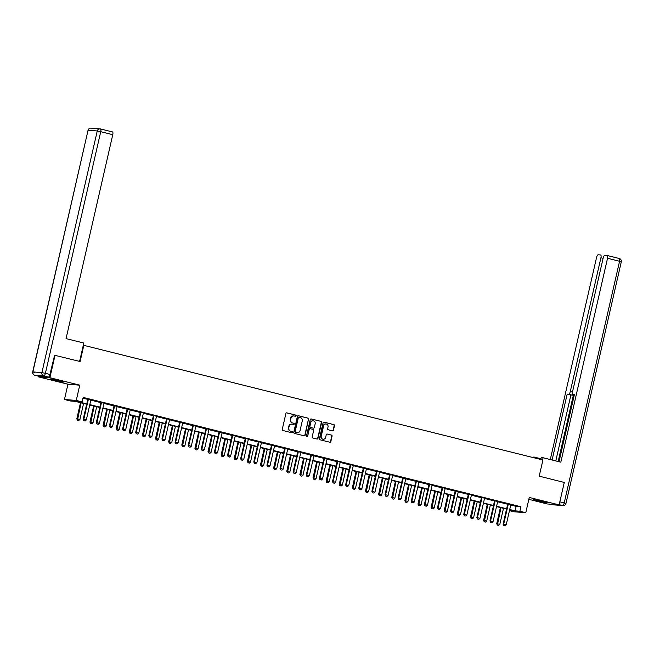 <?xml version="1.0" encoding="UTF-8"?>
<svg xmlns="http://www.w3.org/2000/svg" width="654" height="654" viewBox="0 0 654 654"><rect width="100%" height="100%" fill="white"/><g stroke="black" fill="none" stroke-linecap="round" stroke-linejoin="round"><path stroke-width="0.98" d="M296.123 415.821A0.638 0.597 94.5 0 0 295.682 415.061L286.91 412.87A0.907 0.85 94.5 0 0 285.888 413.541L282.25 429.416A0.907 0.85 94.5 0 0 282.871 430.504L291.643 432.695A0.638 0.597 94.5 0 0 292.363 432.22A0.638 0.597 94.5 0 0 291.929 431.46L290.793 431.174A2.902 2.722 94.5 0 1 288.798 427.691L289.101 426.367A2.902 2.722 94.5 0 1 292.387 424.209L293.523 424.495A0.638 0.597 94.5 0 0 294.243 424.021A0.638 0.597 94.5 0 0 293.809 423.261L292.673 422.974A2.902 2.722 94.5 0 1 290.678 419.492L290.981 418.168A2.902 2.722 94.5 0 1 294.267 416.009L295.404 416.296A0.638 0.597 94.5 0 0 296.123 415.821M295.322 416.271A0.638 0.597 94.5 0 0 295.363 415.028L286.624 412.846M291.57 432.67A0.638 0.597 94.5 0 0 291.61 431.436L290.793 431.174M293.45 424.471A0.638 0.597 94.5 0 0 293.491 423.236L292.673 422.974M542.681 501.373L533.173 499.566L544.136 502.403L547.202 502.779L542.681 501.373M59.514 380.693L50.015 378.887L60.977 381.723L64.043 382.099L59.514 380.693M332.428 430.806A0.907 0.85 94.5 0 0 333.458 430.128L334.472 425.68A0.907 0.85 94.5 0 0 333.851 424.593L324.106 422.157A0.907 0.85 94.5 0 0 323.084 422.836L319.446 438.703A0.907 0.85 94.5 0 0 320.068 439.79L329.812 442.227A0.907 0.85 94.5 0 0 330.842 441.548L332.068 436.169A0.907 0.85 94.5 0 0 331.447 435.082L327.278 434.043A0.907 0.85 94.5 0 0 326.248 434.714L325.643 437.387A2.42 2.273 94.5 0 1 323.239 439.251A2.42 2.273 94.5 0 1 321.22 436.283L323.616 425.836A2.42 2.273 94.5 0 1 326.019 423.972A2.42 2.273 94.5 0 1 328.03 426.939L327.638 428.681A0.907 0.85 94.5 0 0 328.259 429.768L332.428 430.806M510.749 505.027L516.129 506.368L520.911 506.752L519.881 511.24L525.775 512.711L513.962 511.771L509.458 510.651M54.347 355.196L80.107 361.515L83.81 345.345L542.91 460.015L539.207 476.177L564.271 482.439L559.129 504.896L529.266 497.441L525.775 512.711M55.034 355.253L49.892 377.71L38.087 376.769L67.942 384.225L64.452 399.496L76.256 400.436L82.142 401.908L77.36 401.531L86.737 403.87M67.942 384.225L79.755 385.165L49.892 377.71M79.755 385.165L76.256 400.436M520.911 506.752L83.172 397.419L82.142 401.908M308.794 419.263A0.907 0.85 94.5 0 0 308.173 418.176L298.428 415.74A0.907 0.85 94.5 0 0 297.406 416.418L293.769 432.294A0.907 0.85 94.5 0 0 294.39 433.381L304.135 435.809A0.907 0.85 94.5 0 0 305.165 435.139L308.475 419.239A0.907 0.85 94.5 0 0 307.854 418.151L298.142 415.723M311.271 418.952L321.016 421.38A0.907 0.85 94.5 0 1 321.637 422.468L317.999 438.344A0.907 0.85 94.5 0 1 316.969 439.022L312.8 437.976A0.907 0.85 94.5 0 1 312.179 436.888L313.65 430.455A0.907 0.85 94.5 0 0 313.029 429.367L310.266 428.672A0.907 0.85 94.5 0 0 309.236 429.351L307.699 436.046A0.638 0.597 94.5 0 1 307.078 436.537A0.638 0.597 94.5 0 1 306.546 435.76L310.241 419.623A0.907 0.85 94.5 0 1 311.271 418.952L311.01 418.928M528.833 499.345L547.324 503.964L559.129 504.896M38.234 376.099L38.087 376.769M83.81 345.345L83.287 345.304M83.001 398.188L87.742 399.373M90.841 400.15L100.871 402.651M103.97 403.428L113.992 405.93M117.091 406.706L127.113 409.208M130.211 409.984L140.234 412.486M143.332 413.254L153.355 415.764M156.453 416.533L166.476 419.042M169.574 419.811L179.597 422.321M182.695 423.089L192.726 425.591M195.824 426.367L205.847 428.869M208.945 429.645L218.967 432.147M222.066 432.923L232.088 435.425M235.187 436.202L245.209 438.703M248.307 439.48L258.33 441.981M261.428 442.758L271.451 445.26M274.549 446.036L284.58 448.538M287.678 449.314L297.701 451.816M300.799 452.584L310.822 455.094M313.92 455.863L323.943 458.372M327.041 459.141L337.063 461.65M340.162 462.419L350.184 464.92M353.283 465.697L363.305 468.199M366.404 468.975L376.434 471.477M379.533 472.253L389.555 474.755M392.653 475.532L402.676 478.033M405.774 478.81L415.797 481.311M418.895 482.088L428.918 484.589M432.016 485.366L442.039 487.868M445.137 488.636L455.159 491.146M458.258 491.914L468.289 494.424M471.387 495.192L481.409 497.702M484.508 498.471L494.53 500.98M497.629 501.749L507.651 504.25M90.963 399.896L87.734 399.087M104.092 403.175L100.855 402.365M117.213 406.445L113.976 405.644M130.334 409.723L127.097 408.922M143.455 413.001L140.218 412.2M156.576 416.279L153.347 415.47M169.697 419.557L166.468 418.748M182.818 422.836L179.588 422.026M195.947 426.114L192.709 425.304M209.067 429.392L205.83 428.583M222.188 432.67L218.951 431.861M235.309 435.948L232.072 435.139M248.43 439.226L245.201 438.417M261.551 442.505L258.322 441.695M274.672 445.775L271.443 444.973M287.801 449.053L284.564 448.252M300.922 452.331L297.684 451.522M314.043 455.609L310.805 454.8M327.163 458.887L323.926 458.078M340.284 462.165L337.055 461.356M353.405 465.444L350.176 464.634M366.526 468.722L363.297 467.912M379.655 472L376.418 471.191M392.776 475.278L389.539 474.469M405.897 478.556L402.66 477.747M419.018 481.834L415.781 481.025M432.139 485.104L428.91 484.303M445.26 488.383L442.03 487.582M458.38 491.661L455.151 490.852M471.509 494.939L468.272 494.13M484.63 498.217L481.393 497.408M497.751 501.495L494.514 500.686M510.872 504.774L507.635 503.964M86.655 404.229L75.12 401.352L70.338 400.967L64.452 399.496M509.719 509.515L515.099 510.864L519.881 511.24M89.811 404.638L99.858 407.148M102.931 407.916L112.978 410.426M116.052 411.194L126.099 413.704M129.181 414.473L139.22 416.982M142.302 417.751L152.341 420.26M155.423 421.029L165.47 423.539M168.544 424.307L178.591 426.817M181.665 427.585L191.712 430.087M194.786 430.855L204.833 433.365M207.907 434.133L217.954 436.643M221.036 437.412L231.075 439.921M234.157 440.69L244.195 443.199M247.277 443.968L257.324 446.478M260.398 447.246L270.445 449.756M273.519 450.524L283.566 453.034M286.64 453.802L296.687 456.312M299.761 457.081L309.808 459.59M312.882 460.359L322.929 462.869M326.011 463.637L336.05 466.139M339.132 466.907L349.179 469.417M352.253 470.185L362.3 472.695M365.373 473.463L375.421 475.973M378.494 476.741L388.541 479.251M391.615 480.02L401.662 482.529M404.736 483.298L414.783 485.808M417.865 486.576L427.904 489.086M430.986 489.854L441.033 492.364M444.107 493.132L454.154 495.642M457.228 496.411L467.275 498.92M470.349 499.689L480.396 502.198M483.469 502.967L493.517 505.468M496.59 506.237L506.637 508.747M509.507 510.414L512.859 510.684L509.638 509.875M506.556 509.106L496.509 506.597M493.435 505.828L483.388 503.327M480.314 502.558L470.267 500.048M467.193 499.28L457.146 496.77M454.072 496.002L444.025 493.492M440.943 492.724L430.904 490.214M427.822 489.445L417.783 486.936M414.701 486.167L404.654 483.658M401.581 482.889L391.533 480.379M388.46 479.611L378.413 477.101M375.339 476.333L365.292 473.823M362.218 473.055L352.171 470.545M349.089 469.776L339.05 467.275M335.968 466.506L325.929 463.997M322.847 463.228L312.8 460.718M309.726 459.95L299.679 457.44M296.605 456.672L286.558 454.162M283.484 453.394L273.437 450.884M270.364 450.115L260.317 447.606M257.235 446.837L247.196 444.328M244.114 443.559L234.075 441.049M230.993 440.281L220.946 437.771M217.872 437.003L207.825 434.493M204.751 433.725L194.704 431.215M191.63 430.446L181.583 427.945M178.509 427.176L168.462 424.667M165.38 423.898L155.341 421.389M152.259 420.62L142.22 418.11M139.138 417.342L129.091 414.832M126.018 414.064L115.971 411.554M112.897 410.786L102.85 408.276M99.776 407.507L89.729 404.998M516.129 506.368L515.099 510.864M293.687 415.936A2.902 2.722 94.5 0 0 290.662 418.143L290.981 418.168M292.354 422.95A2.902 2.722 94.5 0 1 290.36 419.467L290.662 418.143M291.815 424.135A2.902 2.722 94.5 0 0 288.782 426.343L289.101 426.367M290.474 431.149A2.902 2.722 94.5 0 1 288.479 427.667L288.782 426.343M304.102 435.801A0.907 0.85 94.5 0 0 304.846 435.114L308.475 419.239M299.058 417.203A0.638 0.597 94.5 0 0 298.338 417.677L295.142 431.607A0.638 0.597 94.5 0 0 295.583 432.368L296.777 432.67A2.902 2.722 94.5 0 0 300.072 430.512L302.246 420.988A2.902 2.722 94.5 0 0 300.251 417.505L299.058 417.203M298.87 417.187L298.739 417.178A0.638 0.597 94.5 0 0 298.02 417.653L298.338 417.677M297.039 432.719A2.902 2.722 94.5 0 1 296.458 432.646L295.265 432.343A0.638 0.597 94.5 0 1 294.823 431.583L298.02 417.653M310.977 418.928L321.016 421.38M316.945 439.014A0.907 0.85 94.5 0 0 317.68 438.319L321.318 422.443A0.907 0.85 94.5 0 0 320.689 421.356M309.947 428.648A0.907 0.85 94.5 0 0 308.917 429.326L307.699 436.046M306.914 436.504A0.638 0.597 94.5 0 0 307.38 436.022M315.187 423.776A2.42 2.273 94.5 0 0 313.168 420.808A2.42 2.273 94.5 0 0 310.764 422.672L309.922 426.351A0.907 0.85 94.5 0 0 310.544 427.438L313.315 428.133A0.907 0.85 94.5 0 0 314.337 427.454L315.187 423.776M313.004 420.8A2.42 2.273 94.5 0 0 310.446 422.647L310.764 422.672M313.258 428.125A0.907 0.85 94.5 0 1 312.996 428.1L310.225 427.414A0.907 0.85 94.5 0 1 309.604 426.326L310.446 422.647M325.856 423.964A2.42 2.273 94.5 0 0 323.297 425.803L323.616 425.836M323.076 439.226A2.42 2.273 94.5 0 1 320.901 436.259L323.297 425.803M329.779 442.218A0.907 0.85 94.5 0 0 330.523 441.524L331.75 436.144A0.907 0.85 94.5 0 0 331.128 435.057L327.278 434.043M332.396 430.798A0.907 0.85 94.5 0 0 333.139 430.103L334.153 425.656A0.907 0.85 94.5 0 0 333.532 424.56L323.82 422.141M80.507 402.692L76.812 418.813L79.911 419.492L83.581 403.461M77.417 420.154L78.774 420.481L77.417 420.154L76.812 418.813M81.055 402.831L77.507 420.162M79.911 419.492L78.774 420.481M83.892 420.669L85.159 420.988L83.892 420.669L83.769 419.369L83.197 419.32L87.726 399.561A0.924 0.867 94.5 0 0 87.742 399.275L87.726 398.948M91.037 399.774L90.922 399.97A0.924 0.867 94.5 0 0 90.816 400.232L86.295 419.999L83.769 419.369L88.298 399.602A0.924 0.867 94.5 0 0 88.323 399.324L88.306 399.095M85.159 420.988L86.295 419.999M83.197 419.32L83.802 420.669M55.083 379.672L59.138 380.603M538.242 500.351L542.297 501.275M79.608 361.384L83.81 343.039L66.062 338.608L112.766 134.691L100.732 131.683L45.388 373.336L49.933 374.464L54.609 355.22M39.322 376.369L48.355 377.088L43.818 375.952L34.785 375.233L39.322 376.369A2.771 0.948 104 0 1 39.273 376.361A2.771 0.948 104 0 1 39.215 376.344M100.495 128.944L112.423 131.92A2.771 0.948 104 0 1 112.472 131.928A2.771 0.948 104 0 1 112.766 134.691M49.933 374.464A2.771 0.948 104 0 1 48.355 377.088M533.852 457.751L534.016 457.032L532.037 457.293M534.016 457.032L540.932 458.756M542.583 459.925L543.082 457.751L541.193 457.604L540.768 459.476M543.082 457.751L560.83 462.182L607.533 258.265A2.771 0.948 -76 0 0 607.247 255.51A2.771 0.948 -76 0 0 607.19 255.501L604.762 255.305A2.771 0.948 -76 0 0 603.192 257.921L572.536 391.771A2.771 0.948 -76 0 0 572.822 394.534A2.771 0.948 -76 0 0 572.871 394.542L572.822 394.534M559.015 461.732L574.375 394.664L572.871 394.542M603.102 258.289L600.92 257.741A2.771 0.948 -76 0 0 600.634 254.978A2.771 0.948 -76 0 0 600.585 254.97L598.157 254.782A2.771 0.948 -76 0 0 596.579 257.398L550.284 459.549M573.117 394.607A2.771 0.948 104 0 1 572.397 395.139L567.19 394.092L552.099 460.007M568.694 394.215A2.771 0.948 -76 0 0 570.272 391.591L572.463 392.138M600.92 257.741L570.272 391.591M573.468 394.697L558.164 461.52M572.397 395.139L570.893 395.016L555.794 460.931M570.893 395.016L567.19 394.092M93.628 405.971L89.933 422.092L93.031 422.77L96.702 406.739M90.538 423.432L91.895 423.759L90.538 423.432L89.933 422.092M94.176 406.109L90.636 423.44M93.031 422.77L91.895 423.759M106.749 409.249L103.054 425.37L106.152 426.048L109.823 410.017M103.659 426.71L105.016 427.037L103.659 426.71L103.054 425.37M107.305 409.388L103.757 426.719M106.152 426.048L105.016 427.037M97.013 423.947L98.28 424.266L97.013 423.947L96.89 422.647L96.318 422.598L100.847 402.839A0.924 0.867 94.5 0 0 100.863 402.553L100.847 402.226M104.158 403.052L104.043 403.248A0.924 0.867 94.5 0 0 103.945 403.51L99.416 423.277L96.89 422.647L101.419 402.88A0.924 0.867 94.5 0 0 101.444 402.602L101.427 402.373M98.28 424.266L99.416 423.277M96.318 422.598L96.923 423.939M110.142 427.226L111.401 427.544L110.142 427.226L110.011 425.926L109.439 425.877L113.968 406.109A0.924 0.867 94.5 0 0 113.992 405.832L113.968 405.505M117.279 406.33L117.164 406.526A0.924 0.867 94.5 0 0 117.066 406.788L112.537 426.555L110.011 425.926L114.54 406.159A0.924 0.867 94.5 0 0 114.564 405.881L114.548 405.652M111.401 427.544L112.537 426.555M109.439 425.877L110.044 427.217M119.87 412.527L116.175 428.648L119.273 429.318L122.944 413.295M116.78 429.989L118.137 430.316L116.78 429.989L116.175 428.648M120.426 412.666L116.878 429.997M119.273 429.318L118.137 430.316M132.991 415.805L129.304 431.926L132.402 432.596L136.073 416.573M129.901 433.267L131.258 433.594L129.901 433.267L129.304 431.926M133.547 415.944L129.999 433.275M132.402 432.596L131.258 433.594M146.112 419.083L142.425 435.204L145.523 435.875L149.194 419.852M143.022 436.545L144.379 436.872L143.022 436.545L142.425 435.204M146.668 419.222L143.12 436.553M145.523 435.875L144.379 436.872M123.263 430.504L124.522 430.822L123.263 430.504L123.14 429.196L122.56 429.155L127.089 409.388A0.924 0.867 94.5 0 0 127.113 409.11L127.089 408.783M130.399 409.608L130.285 409.805A0.924 0.867 94.5 0 0 130.187 410.066L125.658 429.833L123.14 429.196L127.661 409.437A0.924 0.867 94.5 0 0 127.685 409.151L127.669 408.922M124.522 430.822L125.658 429.833M122.56 429.155L123.165 430.495M136.384 433.782L137.642 434.101L136.384 433.782L136.261 432.474L135.68 432.433L140.209 412.666A0.924 0.867 94.5 0 0 140.234 412.388L140.209 412.061M143.52 412.887L143.414 413.083A0.924 0.867 94.5 0 0 143.308 413.344L138.779 433.103L136.261 432.474L140.782 412.715A0.924 0.867 94.5 0 0 140.806 412.429L140.79 412.2M137.642 434.101L138.779 433.103M135.68 432.433L136.285 433.774M149.504 437.06L150.763 437.379L149.504 437.06L149.382 435.752L148.81 435.711L153.33 415.944A0.924 0.867 94.5 0 0 153.355 415.666L153.33 415.339M156.641 416.165L156.535 416.361A0.924 0.867 94.5 0 0 156.429 416.623L151.908 436.381L149.382 435.752L153.911 415.993A0.924 0.867 94.5 0 0 153.927 415.707L153.919 415.478M150.763 437.379L151.908 436.381M148.81 435.711L149.406 437.052M159.233 422.361L155.546 438.482L158.644 439.153L162.315 423.13M156.151 439.823L157.508 440.142L156.151 439.823L155.546 438.482M159.789 422.5L156.241 439.831M158.644 439.153L157.508 440.142M162.625 440.338L163.884 440.657L162.625 440.338L162.503 439.03L161.93 438.989L166.451 419.222A0.924 0.867 94.5 0 0 166.476 418.944L166.459 418.609M169.77 419.443L169.656 419.639A0.924 0.867 94.5 0 0 169.549 419.901L165.029 439.66L162.503 439.03L167.032 419.271A0.924 0.867 94.5 0 0 167.048 418.985L167.04 418.756M163.884 440.657L165.029 439.66M161.93 438.989L162.527 440.33M172.362 425.64L168.667 441.752L171.765 442.431L175.435 426.408M169.272 443.101L170.629 443.42L169.272 443.101L168.667 441.752M172.909 425.779L169.361 443.11M171.765 442.431L170.629 443.42M175.746 443.616L177.013 443.927L175.746 443.616L175.624 442.308L175.051 442.259L179.58 422.5A0.924 0.867 94.5 0 0 179.597 422.222L179.58 421.887M182.891 422.721L182.777 422.917A0.924 0.867 94.5 0 0 182.67 423.179L178.15 442.938L175.624 442.308L180.152 422.549A0.924 0.867 94.5 0 0 180.177 422.263L180.161 422.034M177.013 443.927L178.15 442.938M175.051 442.259L175.656 443.608M185.483 428.918L181.787 445.031L184.886 445.709L188.556 429.686M182.392 446.38L183.749 446.698L182.392 446.38L181.787 445.031M186.03 429.057L182.491 446.388M184.886 445.709L183.749 446.698M188.867 446.895L190.134 447.205L188.867 446.895L188.744 445.587L188.172 445.538L192.701 425.779A0.924 0.867 94.5 0 0 192.717 425.492L192.701 425.165M196.012 425.991L195.898 426.195A0.924 0.867 94.5 0 0 195.799 426.457L191.27 446.216L188.744 445.587L193.273 425.828A0.924 0.867 94.5 0 0 193.298 425.541L193.282 425.313M190.134 447.205L191.27 446.216M188.172 445.538L188.777 446.886M198.603 432.196L194.908 448.309L198.007 448.987L201.677 432.964M195.513 449.658L196.87 449.977L195.513 449.658L194.908 448.309M199.159 432.327L195.611 449.666M198.007 448.987L196.87 449.977M201.996 450.173L203.255 450.483L201.996 450.173L201.865 448.865L201.293 448.816L205.822 429.057A0.924 0.867 94.5 0 0 205.847 428.771L205.822 428.444M209.133 429.269L209.018 429.465A0.924 0.867 94.5 0 0 208.92 429.735L204.391 449.494L201.865 448.865L206.394 429.098A0.924 0.867 94.5 0 0 206.419 428.82L206.402 428.591M203.255 450.483L204.391 449.494M201.293 448.816L201.898 450.165M211.724 435.466L208.029 451.587L211.128 452.266L214.798 436.234M208.634 452.936L209.991 453.255L208.634 452.936L208.029 451.587M212.28 435.605L208.732 452.944M211.128 452.266L209.991 453.255M215.117 453.451L216.376 453.762L215.117 453.451L214.994 452.143L214.414 452.094L218.943 432.335A0.924 0.867 94.5 0 0 218.967 432.049L218.943 431.722M222.254 432.547L222.139 432.744A0.924 0.867 94.5 0 0 222.041 433.005L217.512 452.772L214.994 452.143L219.515 432.376A0.924 0.867 94.5 0 0 219.54 432.098L219.523 431.869M216.376 453.762L217.512 452.772M214.414 452.094L215.019 453.443M224.845 438.744L221.158 454.865L224.257 455.544L227.919 439.513M221.755 456.214L223.112 456.533L221.755 456.214L221.158 454.865M225.401 438.883L221.853 456.214M224.257 455.544L223.112 456.533M228.238 456.729L229.497 457.04L228.238 456.729L228.115 455.421L227.535 455.372L232.064 435.613A0.924 0.867 94.5 0 0 232.088 435.327L232.064 435M235.375 435.826L235.268 436.022A0.924 0.867 94.5 0 0 235.162 436.283L230.633 456.051L228.115 455.421L232.636 435.654A0.924 0.867 94.5 0 0 232.661 435.376L232.644 435.147M229.497 457.04L230.633 456.051M227.535 455.372L228.14 456.721M237.966 442.022L234.279 458.143L237.377 458.822L241.048 442.791M234.876 459.484L236.233 459.811L234.876 459.484L234.279 458.143M238.522 442.161L234.974 459.492M237.377 458.822L236.233 459.811M241.359 459.999L242.618 460.318L241.359 459.999L241.236 458.699L240.664 458.65L245.185 438.891A0.924 0.867 94.5 0 0 245.209 438.605L245.185 438.278M248.495 439.104L248.389 439.3A0.924 0.867 94.5 0 0 248.283 439.562L243.762 459.329L241.236 458.699L245.765 438.932A0.924 0.867 94.5 0 0 245.781 438.654L245.773 438.425M242.618 460.318L243.762 459.329M240.664 458.65L241.261 459.999M251.087 445.3L247.4 461.422L250.498 462.1L254.169 446.069M248.005 462.762L249.362 463.089L248.005 462.762L247.4 461.422M251.643 445.439L248.095 462.77M250.498 462.1L249.362 463.089M254.48 463.277L255.739 463.596L254.48 463.277L254.357 461.977L253.785 461.928L258.305 442.161A0.924 0.867 94.5 0 0 258.33 441.883L258.314 441.556M261.625 442.382L261.51 442.578A0.924 0.867 94.5 0 0 261.404 442.84L256.883 462.607L254.357 461.977L258.886 442.21A0.924 0.867 94.5 0 0 258.902 441.932L258.894 441.703M255.739 463.596L256.883 462.607M253.785 461.928L254.381 463.269M264.216 448.579L260.521 464.7L263.619 465.378L267.29 449.347M261.126 466.04L262.483 466.367L261.126 466.04L260.521 464.7M264.764 448.718L261.216 466.049M263.619 465.378L262.483 466.367M267.6 466.555L268.868 466.874L267.6 466.555L267.478 465.247L266.906 465.207L271.435 445.439A0.924 0.867 94.5 0 0 271.451 445.161L271.435 444.834M274.745 445.66L274.631 445.856A0.924 0.867 94.5 0 0 274.525 446.118L270.004 465.885L267.478 465.247L272.007 445.488A0.924 0.867 94.5 0 0 272.031 445.202L272.015 444.982M268.868 466.874L270.004 465.885M266.906 465.207L267.511 466.547M277.337 451.857L273.642 467.978L276.74 468.648L280.411 452.625M274.247 469.319L275.604 469.646L274.247 469.319L273.642 467.978M277.885 451.996L274.345 469.327M276.74 468.648L275.604 469.646M280.721 469.834L281.988 470.152L280.721 469.834L280.599 468.526L280.026 468.485L284.555 448.718A0.924 0.867 94.5 0 0 284.572 448.44L284.555 448.113M287.866 448.938L287.752 449.135A0.924 0.867 94.5 0 0 287.654 449.396L283.125 469.155L280.599 468.526L285.128 448.767A0.924 0.867 94.5 0 0 285.152 448.481L285.136 448.252M281.988 470.152L283.125 469.155M280.026 468.485L280.631 469.825M290.458 455.135L286.763 471.256L289.861 471.926L293.532 455.903M287.368 472.597L288.725 472.924L287.368 472.597L286.763 471.256M291.014 455.274L287.466 472.605M289.861 471.926L288.725 472.924M293.85 473.112L295.109 473.431L293.85 473.112L293.72 471.804L293.147 471.763L297.676 451.996A0.924 0.867 94.5 0 0 297.701 451.718L297.676 451.391M300.987 452.216L300.873 452.413A0.924 0.867 94.5 0 0 300.775 452.674L296.246 472.433L293.72 471.804L298.249 452.045A0.924 0.867 94.5 0 0 298.273 451.759L298.257 451.53M295.109 473.431L296.246 472.433M293.147 471.763L293.752 473.104M303.579 458.413L299.884 474.534L302.982 475.205L306.652 459.182M300.488 475.875L301.846 476.194L300.488 475.875L299.884 474.534M304.135 458.552L300.587 475.883M302.982 475.205L301.846 476.194M306.971 476.39L308.23 476.709L306.971 476.39L306.849 475.082L306.268 475.041L310.797 455.274A0.924 0.867 94.5 0 0 310.822 454.996L310.797 454.669M314.108 455.495L313.994 455.691A0.924 0.867 94.5 0 0 313.895 455.952L309.367 475.711L306.849 475.082L311.369 455.323A0.924 0.867 94.5 0 0 311.394 455.037L311.378 454.808M308.23 476.709L309.367 475.711M306.268 475.041L306.873 476.382M316.7 461.691L313.013 477.804L316.103 478.483L319.773 462.46M313.609 479.153L314.966 479.472L313.609 479.153L313.013 477.804M317.255 461.83L313.707 479.161M316.103 478.483L314.966 479.472M320.092 479.668L321.351 479.979L320.092 479.668L319.969 478.36L319.389 478.319L323.918 458.552A0.924 0.867 94.5 0 0 323.943 458.274L323.918 457.939M327.229 458.773L327.123 458.969A0.924 0.867 94.5 0 0 327.016 459.231L322.487 478.99L319.969 478.36L324.49 458.601A0.924 0.867 94.5 0 0 324.515 458.315L324.498 458.086M321.351 479.979L322.487 478.99M319.389 478.319L319.994 479.66M329.82 464.969L326.133 481.082L329.232 481.761L332.902 465.738M326.73 482.431L328.087 482.75L326.73 482.431L326.133 481.082M330.376 465.108L326.828 482.439M329.232 481.761L328.087 482.75M333.213 482.946L334.472 483.257L333.213 482.946L333.09 481.638L332.518 481.589L337.039 461.83A0.924 0.867 94.5 0 0 337.063 461.544L337.039 461.217M340.35 462.043L340.243 462.247A0.924 0.867 94.5 0 0 340.137 462.509L335.616 482.268L333.09 481.638L337.619 461.879A0.924 0.867 94.5 0 0 337.636 461.593L337.627 461.364M334.472 483.257L335.616 482.268M332.518 481.589L333.115 482.938M342.941 468.248L339.254 484.361L342.353 485.039L346.023 469.016M339.859 485.709L341.216 486.028L339.859 485.709L339.254 484.361M343.497 468.378L339.949 485.718M342.353 485.039L341.216 486.028M346.334 486.224L347.593 486.535L346.334 486.224L346.211 484.916L345.639 484.867L350.16 465.108A0.924 0.867 94.5 0 0 350.184 464.822L350.168 464.495M353.479 465.321L353.364 465.517A0.924 0.867 94.5 0 0 353.258 465.787L348.737 485.546L346.211 484.916L350.74 465.149A0.924 0.867 94.5 0 0 350.757 464.871L350.748 464.642M347.593 486.535L348.737 485.546M345.639 484.867L346.236 486.216M356.07 471.518L352.375 487.639L355.474 488.317L359.144 472.286M352.98 488.988L354.337 489.306L352.98 488.988L352.375 487.639M356.618 471.657L353.07 488.996M355.474 488.317L354.337 489.306M359.455 489.503L360.722 489.813L359.455 489.503L359.332 488.195L358.76 488.146L363.289 468.387A0.924 0.867 94.5 0 0 363.305 468.101L363.289 467.774M366.6 468.599L366.485 468.795A0.924 0.867 94.5 0 0 366.379 469.057L361.858 488.824L359.332 488.195L363.861 468.428A0.924 0.867 94.5 0 0 363.886 468.15L363.869 467.921M360.722 489.813L361.858 488.824M358.76 488.146L359.365 489.494M369.191 474.796L365.496 490.917L368.594 491.595L372.265 475.564M366.101 492.266L367.458 492.585L366.101 492.266L365.496 490.917M369.739 474.935L366.199 492.274M368.594 491.595L367.458 492.585M372.576 492.781L373.843 493.091L372.576 492.781L372.453 491.473L371.881 491.424L376.41 471.665A0.924 0.867 94.5 0 0 376.426 471.379L376.41 471.052M379.721 471.877L379.606 472.074A0.924 0.867 94.5 0 0 379.508 472.335L374.979 492.102L372.453 491.473L376.982 471.706A0.924 0.867 94.5 0 0 377.006 471.428L376.99 471.199M373.843 493.091L374.979 492.102M371.881 491.424L372.486 492.773M382.312 478.074L378.617 494.195L381.715 494.874L385.386 478.842M379.222 495.544L380.579 495.863L379.222 495.544L378.617 494.195M382.868 478.213L379.32 495.544M381.715 494.874L380.579 495.863M385.705 496.059L386.964 496.37L385.705 496.059L385.574 494.751L385.002 494.702L389.531 474.943A0.924 0.867 94.5 0 0 389.555 474.657L389.531 474.33M392.841 475.156L392.727 475.352A0.924 0.867 94.5 0 0 392.629 475.613L388.1 495.38L385.574 494.751L390.103 474.984A0.924 0.867 94.5 0 0 390.127 474.706L390.111 474.477M386.964 496.37L388.1 495.38M385.002 494.702L385.607 496.051M395.433 481.352L391.738 497.473L394.836 498.152L398.507 482.121M392.343 498.814L393.7 499.141L392.343 498.814L391.738 497.473M395.989 481.491L392.441 498.822M394.836 498.152L393.7 499.141M398.826 499.329L400.084 499.648L398.826 499.329L398.703 498.029L398.123 497.98L402.651 478.221A0.924 0.867 94.5 0 0 402.676 477.935L402.651 477.608M405.962 478.434L405.848 478.63A0.924 0.867 94.5 0 0 405.75 478.891L401.221 498.659L398.703 498.029L403.224 478.262A0.924 0.867 94.5 0 0 403.248 477.984L403.232 477.755M400.084 499.648L401.221 498.659M398.123 497.98L398.727 499.321M408.554 484.63L404.867 500.751L407.957 501.43L411.628 485.399M405.464 502.092L406.821 502.419L405.464 502.092L404.867 500.751M409.11 484.769L405.562 502.1M407.957 501.43L406.821 502.419M411.946 502.607L413.205 502.926L411.946 502.607L411.824 501.307L411.243 501.258L415.772 481.491A0.924 0.867 94.5 0 0 415.797 481.213L415.772 480.886M419.083 481.712L418.977 481.908A0.924 0.867 94.5 0 0 418.871 482.17L414.342 501.937L411.824 501.307L416.345 481.54A0.924 0.867 94.5 0 0 416.369 481.262L416.353 481.033M413.205 502.926L414.342 501.937M411.243 501.258L411.848 502.599M421.675 487.909L417.988 504.03L421.086 504.7L424.757 488.677M418.585 505.37L419.942 505.697L418.585 505.37L417.988 504.03M422.231 488.048L418.683 505.379M421.086 504.7L419.942 505.697M425.067 505.885L426.326 506.204L425.067 505.885L424.945 504.577L424.372 504.536L428.893 484.769A0.924 0.867 94.5 0 0 428.918 484.491L428.893 484.164M432.204 484.99L432.098 485.186A0.924 0.867 94.5 0 0 431.992 485.448L427.471 505.215L424.945 504.577L429.474 484.818A0.924 0.867 94.5 0 0 429.49 484.532L429.474 484.303M426.326 506.204L427.471 505.215M424.372 504.536L424.969 505.877M434.796 491.187L431.109 507.308L434.207 507.978L437.878 491.955M431.714 508.649L433.071 508.976L431.714 508.649L431.109 507.308M435.351 491.326L431.804 508.657M434.207 507.978L433.071 508.976M438.188 509.164L439.447 509.482L438.188 509.164L438.066 507.856L437.493 507.815L442.014 488.048A0.924 0.867 94.5 0 0 442.039 487.77L442.022 487.443M445.333 488.268L445.219 488.464A0.924 0.867 94.5 0 0 445.112 488.726L440.592 508.485L438.066 507.856L442.594 488.097A0.924 0.867 94.5 0 0 442.611 487.81L442.603 487.582M439.447 509.482L440.592 508.485M437.493 507.815L438.09 509.155M447.925 494.465L444.229 510.586L447.328 511.256L450.998 495.233M444.834 511.927L446.191 512.254L444.834 511.927L444.229 510.586M448.472 494.604L444.924 511.935M447.328 511.256L446.191 512.254M451.309 512.442L452.576 512.761L451.309 512.442L451.186 511.134L450.614 511.093L455.143 491.326A0.924 0.867 94.5 0 0 455.159 491.048L455.143 490.721M458.454 491.546L458.34 491.743A0.924 0.867 94.5 0 0 458.233 492.004L453.712 511.763L451.186 511.134L455.715 491.375A0.924 0.867 94.5 0 0 455.74 491.089L455.724 490.86M452.576 512.761L453.712 511.763M450.614 511.093L451.219 512.434M461.045 497.743L457.35 513.864L460.449 514.534L464.119 498.511M457.955 515.205L459.312 515.524L457.955 515.205L457.35 513.864M461.593 497.882L458.053 515.213M460.449 514.534L459.312 515.524M464.43 515.72L465.697 516.039L464.43 515.72L464.307 514.412L463.735 514.371L468.264 494.604A0.924 0.867 94.5 0 0 468.28 494.326L468.264 493.991M471.575 494.825L471.46 495.021A0.924 0.867 94.5 0 0 471.362 495.282L466.833 515.041L464.307 514.412L468.836 494.653A0.924 0.867 94.5 0 0 468.861 494.367L468.844 494.138M465.697 516.039L466.833 515.041M463.735 514.371L464.34 515.712M474.166 501.021L470.471 517.134L473.57 517.813L477.24 501.79M471.076 518.483L472.433 518.802L471.076 518.483L470.471 517.134M474.722 501.16L471.174 518.491M473.57 517.813L472.433 518.802M477.559 518.998L478.818 519.309L477.559 518.998L477.428 517.69L476.856 517.649L481.385 497.882A0.924 0.867 94.5 0 0 481.409 497.604L481.385 497.269M484.696 498.103L484.581 498.299A0.924 0.867 94.5 0 0 484.483 498.561L479.954 518.32L477.428 517.69L481.957 497.931A0.924 0.867 94.5 0 0 481.982 497.645L481.965 497.416M478.818 519.309L479.954 518.32M476.856 517.649L477.461 518.99M487.287 504.299L483.592 520.412L486.69 521.091L490.361 505.068M484.197 521.761L485.554 522.08L484.197 521.761L483.592 520.412M487.843 504.438L484.295 521.769M486.69 521.091L485.554 522.08M490.68 522.276L491.939 522.587L490.68 522.276L490.557 520.968L489.977 520.919L494.506 501.16A0.924 0.867 94.5 0 0 494.53 500.874L494.506 500.547M497.817 501.373L497.702 501.577A0.924 0.867 94.5 0 0 497.604 501.839L493.075 521.598L490.557 520.968L495.078 501.209A0.924 0.867 94.5 0 0 495.103 500.923L495.086 500.694M491.939 522.587L493.075 521.598M489.977 520.919L490.582 522.268M500.408 507.578L496.721 523.691L499.811 524.369L503.482 508.346M497.318 525.039L498.675 525.358L497.318 525.039L496.721 523.691M500.964 507.708L497.416 525.048M499.811 524.369L498.675 525.358M503.801 525.554L505.06 525.865L503.801 525.554L503.678 524.246L503.098 524.197L507.627 504.438A0.924 0.867 94.5 0 0 507.651 504.152L507.627 503.825M510.938 504.651L510.823 504.847A0.924 0.867 94.5 0 0 510.725 505.117L506.196 524.876L503.678 524.246L508.199 504.479A0.924 0.867 94.5 0 0 508.223 504.201L508.207 503.972M505.06 525.865L506.196 524.876M503.098 524.197L503.703 525.546M88.323 399.324L87.742 399.275M88.298 399.602L87.726 399.561M90.963 128.135A2.771 2.771 0 0 0 88.045 130.277L32.872 371.905L41.905 372.625L97.25 130.98L88.216 130.26A2.771 2.6 -85.5 0 1 90.963 128.135L99.997 128.854A2.771 2.6 94.5 0 0 97.25 130.98L100.732 131.683A2.771 0.948 -76 0 0 100.446 128.928A2.771 0.948 -76 0 0 100.397 128.92A2.771 2.6 94.5 0 0 99.997 128.854A2.771 2.771 0 0 1 100.446 128.928L112.472 131.928M34.662 375.2A2.771 0.948 -76 0 0 34.727 375.224A2.771 0.948 -76 0 0 34.785 375.233A2.771 2.6 94.5 0 1 32.872 371.905L34.441 372.461M45.388 373.336L41.905 372.625A2.771 2.6 -85.5 0 0 43.818 375.952A2.771 0.948 -76 0 0 45.388 373.336M553.505 504.79A2.771 0.948 104 0 0 553.554 504.814A2.771 2.771 0 0 0 554.003 504.888A2.771 2.6 94.5 0 1 553.603 504.823A2.771 0.948 104 0 1 553.554 504.814L562.636 505.542L559.178 504.675M607.296 255.526L619.215 258.502A2.771 0.948 104 0 1 619.273 258.51A2.771 0.948 104 0 1 619.559 261.273L607.533 258.265M559.832 501.822L564.214 502.918L619.559 261.273L621.3 261.813A2.771 2.771 0 0 0 619.273 258.51L607.247 255.51M564.214 502.918A2.771 0.948 104 0 1 562.636 505.542A2.771 2.6 -85.5 0 0 563.037 505.599A2.771 2.771 0 0 0 565.955 503.457L564.214 502.918M101.444 402.602L100.863 402.553M101.419 402.88L100.847 402.839M114.564 405.881L113.992 405.832M114.54 406.159L113.968 406.109M127.685 409.151L127.113 409.11M127.661 409.437L127.089 409.388M140.806 412.429L140.234 412.388M140.782 412.715L140.209 412.666M153.927 415.707L153.355 415.666M153.911 415.993L153.33 415.944M167.048 418.985L166.476 418.944M167.032 419.271L166.451 419.222M180.177 422.263L179.597 422.222M180.152 422.549L179.58 422.5M193.298 425.541L192.717 425.492M193.273 425.828L192.701 425.779M206.419 428.82L205.847 428.771M206.394 429.098L205.822 429.057M219.54 432.098L218.967 432.049M219.515 432.376L218.943 432.335M232.661 435.376L232.088 435.327M232.636 435.654L232.064 435.613M245.781 438.654L245.209 438.605M245.765 438.932L245.185 438.891M258.902 441.932L258.33 441.883M258.886 442.21L258.305 442.161M272.031 445.202L271.451 445.161M272.007 445.488L271.435 445.439M285.152 448.481L284.572 448.44M285.128 448.767L284.555 448.718M298.273 451.759L297.701 451.718M298.249 452.045L297.676 451.996M311.394 455.037L310.822 454.996M311.369 455.323L310.797 455.274M324.515 458.315L323.943 458.274M324.49 458.601L323.918 458.552M337.636 461.593L337.063 461.544M337.619 461.879L337.039 461.83M350.757 464.871L350.184 464.822M350.74 465.149L350.16 465.108M363.886 468.15L363.305 468.101M363.861 468.428L363.289 468.387M377.006 471.428L376.426 471.379M376.982 471.706L376.41 471.665M390.127 474.706L389.555 474.657M390.103 474.984L389.531 474.943M403.248 477.984L402.676 477.935M403.224 478.262L402.651 478.221M416.369 481.262L415.797 481.213M416.345 481.54L415.772 481.491M429.49 484.532L428.918 484.491M429.474 484.818L428.893 484.769M442.611 487.81L442.039 487.77M442.594 488.097L442.014 488.048M455.74 491.089L455.159 491.048M455.715 491.375L455.143 491.326M468.861 494.367L468.28 494.326M468.836 494.653L468.264 494.604M481.982 497.645L481.409 497.604M481.957 497.931L481.385 497.882M495.103 500.923L494.53 500.874M495.078 501.209L494.506 501.16M508.223 504.201L507.651 504.152M508.199 504.479L507.627 504.438M88.045 130.277L32.7 371.922A2.771 2.771 0 0 0 34.727 375.224L39.273 376.361M621.3 261.813L565.955 503.457M563.037 505.599L554.003 504.888"/></g></svg>
